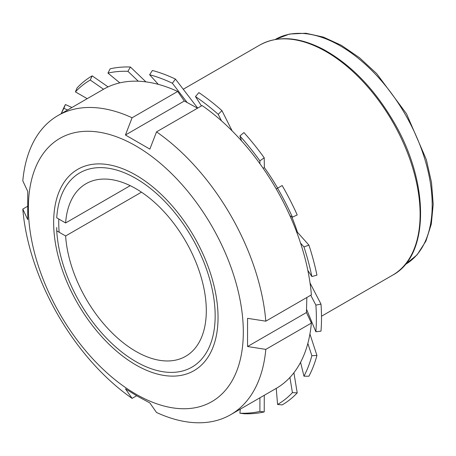 <?xml version="1.0" encoding="UTF-8"?>
<svg xmlns="http://www.w3.org/2000/svg" width="456" height="456" viewBox="0 0 456 456"><rect width="100%" height="100%" fill="white"/><g stroke="black" fill="none" stroke-linecap="round" stroke-linejoin="round"><path stroke-width="0.68" d="M56.732 217.825L65.618 222.955A99.636 57.524 60 0 1 86.03 183.722A99.636 57.524 60 0 1 185.666 241.247A99.636 57.524 60 0 1 185.666 356.301A99.636 57.524 60 0 1 111.515 332.31A99.636 57.524 60 0 1 65.618 235.974L56.732 230.844A112.17 64.763 60 0 0 135.848 361.597A112.17 64.763 60 0 0 215.141 317.963A112.17 64.763 60 0 0 139.604 180.701A112.17 64.763 60 0 0 56.732 217.825M56.726 227.51L56.732 230.844M65.618 235.974L141.485 192.175M65.618 222.955L130.211 185.666M27.742 191.417L22.8 180.872A172.704 99.71 60 0 1 57.958 115.562A172.704 99.71 60 0 1 132.097 117.768L125.434 135.01L149.859 149.112L156.522 131.869A172.704 99.71 60 0 1 265.814 321.178L247.557 318.328L247.557 346.526L265.814 349.382A172.704 99.71 60 0 1 230.662 414.692A172.704 99.71 60 0 1 156.522 412.486L149.859 402.933L137.256 396.11L125.434 388.831L132.097 398.384A172.704 99.71 60 0 1 22.8 209.076L27.742 219.621L27.742 191.417M135.848 394.104A151.979 87.746 60 0 1 42.778 154.231A151.979 87.746 60 0 1 228.918 261.698A151.979 87.746 60 0 1 135.848 394.104M156.522 131.869L202.099 105.558A172.704 99.71 60 0 1 311.391 294.861L265.814 321.178M132.097 117.768L177.675 91.456A172.704 99.71 60 0 0 103.535 89.245L90.259 80.034L92.186 75.856L108.078 86.885M265.814 349.382L311.391 323.065A172.704 99.71 60 0 1 276.239 388.381L277.579 404.478L282.161 404.899A189.975 109.685 60 0 0 297.215 392.878L292.421 392.627A187.319 108.146 60 0 1 277.579 404.478M132.097 398.384L136.646 395.757M22.8 209.076L27.349 206.448M311.391 323.065L306.455 312.525L306.842 297.489M197.545 108.186L184.332 101.004L177.675 91.456M135.848 364.925A116.246 67.112 60 0 1 53.648 222.556A116.246 67.112 60 0 1 135.848 175.098A116.246 67.112 60 0 1 218.042 317.467A116.246 67.112 60 0 1 135.848 364.925M59.16 232.246A112.649 65.037 60 0 1 58.795 219.017M306.455 312.525L247.557 346.526M184.332 101.004L125.434 135.01M175.463 79.093A189.975 109.685 60 0 0 152.407 70.475L149.636 74.733A187.319 108.146 60 0 1 172.374 83.231L175.463 79.093L197.693 108.1M130.405 67.021A189.975 109.685 60 0 0 110.124 68.833L107.947 73.108A187.319 108.146 60 0 1 127.942 71.324L130.405 67.021L145.92 81.869M87.221 98.667L75.422 91.89L77.132 87.877A189.975 109.685 60 0 1 92.186 75.856M75.422 91.89A187.319 108.146 60 0 1 90.259 80.034M61.303 113.629A187.319 108.146 60 0 1 63.874 108.311L65.425 104.532L71.917 107.502M61.241 113.664L61.685 112.581A189.975 109.685 60 0 1 65.425 104.532M239.896 413.193L243.943 413.734A189.975 109.685 60 0 0 264.224 411.928L259.891 411.403A187.319 108.146 60 0 1 239.896 413.193L240.283 409.135M303.964 376.2L308.923 376.223A189.975 109.685 60 0 0 316.931 355.441L311.858 355.708A187.319 108.146 60 0 1 303.964 376.2L300.567 362.309M315.871 331.768L320.995 331.159A189.975 109.685 60 0 0 320.995 304.118L315.871 305.11A187.319 108.146 60 0 1 315.871 331.768L306.603 309.442M311.858 276.535L316.931 275.145A189.975 109.685 60 0 0 308.923 245.111L303.964 246.924A187.319 108.146 60 0 1 311.858 276.535L307.846 270.419M292.421 217.176L297.215 214.941A189.975 109.685 60 0 0 282.161 185.535L277.579 188.18A187.319 108.146 60 0 1 292.421 217.176L289.919 215.688M264.224 157.799A189.975 109.685 60 0 0 243.943 132.576L239.896 135.962A187.319 108.146 60 0 1 259.891 160.837L264.224 157.799L264.355 167.58A140.819 81.305 60 0 1 277.653 188.14M221.941 110.62A189.975 109.685 60 0 0 198.884 92.614L195.464 96.558A187.319 108.146 60 0 1 218.202 114.313L221.941 110.62L232.167 130.935M264.263 395.295L264.224 411.928M293.898 372.752L297.215 392.878M309.932 334.009L316.931 355.441M310.04 282.994L320.995 304.118M291.749 216.777A140.819 81.305 60 0 1 297.489 232.303L308.923 245.111M201.455 105.929L195.464 96.558M218.202 114.313L221.491 120.851M241.498 140.807L239.896 135.962M259.891 160.837L259.931 163.744M276.239 188.955L277.579 188.18M300.567 243.116L303.964 246.924M310.753 295.237L315.871 305.11M307.846 343.414L311.858 355.708M289.919 377.448L292.421 392.627M259.926 397.797L259.891 411.403M63.874 108.311L67.579 110.004M119.842 82.861L107.947 73.108M127.942 71.324L138.276 81.214M158.278 84.354L149.636 74.733M172.374 83.231L187.08 102.418M239.77 138.903A140.819 81.305 60 0 1 241.395 140.511M264.355 167.58L263.14 168.281M297.489 232.303L296.896 232.645M275.202 39.495A129.954 75.029 60 0 1 405.27 114.462A129.954 75.029 60 0 1 405.156 264.588L417.069 254.87L425.898 241.156L431.319 224.073L433.2 204.288L431.513 182.525L426.343 159.606L406.495 113.749L376.702 73.638L359.442 57.701L341.447 45.361L323.372 37.096L305.868 33.248L289.577 34.035L275.179 39.501M259.749 45.076A132.85 76.699 60 0 1 392.599 121.78A132.85 76.699 60 0 1 392.599 275.179C429.757 255.531 429.615 182.611 393.807 122.026C374.239 88.601 350.692 64.353 323.167 49.282C298.817 36.736 277.675 35.334 259.749 45.076L183.244 89.245M57.958 115.562L103.535 89.245M230.662 414.692L276.239 388.381M311.026 322.278L311.756 321.856M321.497 316.23L392.599 275.179"/></g></svg>
